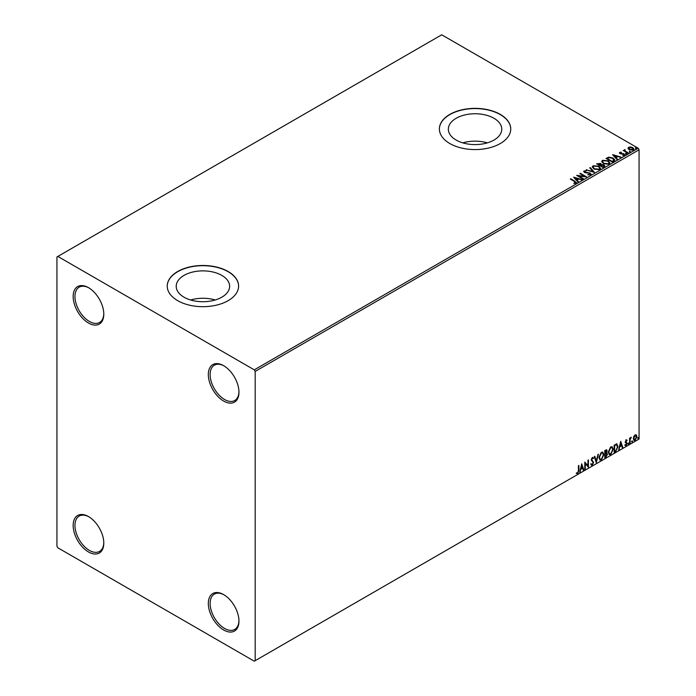 <?xml version="1.0" encoding="UTF-8"?>
<svg xmlns="http://www.w3.org/2000/svg" width="696" height="696" viewBox="0 0 696 696"><rect width="100%" height="100%" fill="white"/><g stroke="black" fill="none" stroke-linecap="round" stroke-linejoin="round"><path stroke-width="1.04" d="M223.642 365.687L223.642 365.687A21.663 12.511 -120 0 0 208.321 374.535A21.663 12.511 -120 0 0 223.642 401.061A21.663 12.511 -120 0 0 238.963 392.222A21.663 12.511 -120 0 0 223.642 365.687M238.954 391.691A20.393 11.771 60 0 1 234.743 400.513A20.393 11.771 60 0 1 224.547 399.504A20.393 11.771 60 0 1 211.227 381.538A20.393 11.771 60 0 1 214.351 365.2A20.393 11.771 60 0 1 224.103 365.957M88.479 287.648L88.479 287.648A21.663 12.511 -120 0 0 73.158 296.496A21.663 12.511 -120 0 0 88.479 323.022A21.663 12.511 -120 0 0 103.791 314.183A21.663 12.511 -120 0 0 88.479 287.648M103.791 313.652A20.393 11.771 60 0 1 99.572 322.474A20.393 11.771 60 0 1 89.375 321.465A20.393 11.771 60 0 1 76.055 303.5A20.393 11.771 60 0 1 79.179 287.161A20.393 11.771 60 0 1 88.931 287.918M88.479 516.562L88.479 516.562A21.663 12.511 -120 0 0 73.158 525.41A21.663 12.511 -120 0 0 88.479 551.945A21.663 12.511 -120 0 0 103.791 543.097A21.663 12.511 -120 0 0 88.479 516.562M103.791 542.567A20.393 11.771 60 0 1 99.572 551.397A20.393 11.771 60 0 1 89.375 550.388A20.393 11.771 60 0 1 76.055 532.414A20.393 11.771 60 0 1 79.179 516.075A20.393 11.771 60 0 1 88.931 516.841M223.642 594.61L223.642 594.601A21.663 12.511 -120 0 0 208.321 603.449A21.663 12.511 -120 0 0 223.642 629.984A21.663 12.511 -120 0 0 238.963 621.137A21.663 12.511 -120 0 0 223.642 594.601M238.954 620.606A20.393 11.771 60 0 1 234.743 629.436A20.393 11.771 60 0 1 224.547 628.427A20.393 11.771 60 0 1 211.227 610.453A20.393 11.771 60 0 1 214.351 594.114A20.393 11.771 60 0 1 224.103 594.88M493.951 118.268A26.709 15.425 0 0 0 464.841 114.927A26.709 15.425 0 0 0 448.346 129.178A26.709 15.425 0 0 0 456.176 140.079A26.709 15.425 0 0 0 485.277 143.419A26.709 15.425 0 0 0 501.772 129.178A26.709 15.425 0 0 0 493.951 118.268M487.348 142.871A26.709 15.425 0 0 0 462.77 142.871M221.806 275.39A26.709 15.425 0 0 0 192.696 272.049A26.709 15.425 0 0 0 176.21 286.291A26.709 15.425 0 0 0 184.031 297.201A26.709 15.425 0 0 0 213.141 300.541A26.709 15.425 0 0 0 229.628 286.291A26.709 15.425 0 0 0 221.806 275.39M215.203 299.985A26.709 15.425 0 0 0 190.634 299.985M228.149 271.518A35.679 20.602 0 0 0 189.26 267.055A35.679 20.602 0 0 0 167.231 286.091A35.679 20.602 0 0 0 177.689 300.655A35.679 20.602 0 0 0 216.569 305.118A35.679 20.602 0 0 0 238.597 286.091A35.679 20.602 0 0 0 228.149 271.518M238.597 286.186A35.679 20.602 0 0 0 228.149 271.727A35.679 20.602 0 0 0 189.347 267.238A35.679 20.602 0 0 0 167.231 286.186M500.293 114.396A35.679 20.602 0 0 0 461.405 109.933A35.679 20.602 0 0 0 439.376 128.969A35.679 20.602 0 0 0 449.825 143.533A35.679 20.602 0 0 0 488.714 148.004A35.679 20.602 0 0 0 510.742 128.969A35.679 20.602 0 0 0 500.293 114.396M510.742 129.073A35.679 20.602 0 0 0 500.293 114.605A35.679 20.602 0 0 0 461.492 110.125A35.679 20.602 0 0 0 439.376 129.073M56.933 256.954L56.933 546.221L57.838 547.787L254.284 661.2L255.18 660.678L255.18 371.412L254.284 369.846L57.838 256.433L56.933 256.954M628.062 148.474L628.61 147.274L630.68 146.96L632.786 147.63L633.995 149.17L633.386 150.031L629.227 149.692L628.01 148.144M627.801 153.163L623.19 150.501L624.356 150.606L624.965 149.562L625.234 151.032L628.288 152.876L627.801 153.163M623.555 150.71L624.356 151.023L624.442 149.684L624.965 149.562M624.93 150.058L625.234 151.441L627.923 153.085M619.466 153.076L619.745 152.389L621.337 152.233L620.345 152.702L620.493 153.329L624.121 153.842L624.434 155.199L622.807 155.417L623.807 154.904L623.659 154.129L620.902 153.946L620.032 153.625L619.745 152.389L619.414 152.859M620.345 152.702L620.493 153.746L621.032 153.503M624.79 154.686L624.434 155.199M622.659 155.425L623.807 155.321L623.659 154.129M613.82 161.228L612.358 162.081L606.051 158.436L608.73 157.148L613.159 158.062L614.846 160.019L613.82 161.228M602.971 167.492L596.663 163.856L600.57 163.403L601.327 164.517L603.937 164.874L604.815 165.987L602.971 167.492M601.344 164.352L601.327 164.935L603.937 164.874M594.48 172.399L586.154 169.92L593.001 171.494L589.747 167.849L590.278 167.545L594.48 172.399M583.483 178.75L582.996 179.029L576.688 175.383L584.553 176.279L579.846 173.565L580.333 173.287L586.641 176.923L578.794 176.036L583.483 178.75M573.948 183.457L575.453 182.822L574.496 181.499L570.302 179.072L570.79 178.794L575.044 181.256L576.105 183.196L574.183 183.466L573.948 183.039L575.592 182.7M576.532 182.613L576.105 183.196M254.284 369.846L638.162 148.213L441.716 34.8L57.838 256.433M573.617 177.158L582.03 179.585L578.828 179.098L577.062 180.125L578.428 181.665L577.906 181.969L573.617 177.158M590.643 174.8L587.85 174.818L589.964 174.444L589.773 173.321L584.388 172.451L584.048 170.955L586.328 170.868L584.683 171.329L584.849 172.156L590.269 173.043L590.643 174.8L591.104 174.139M587.92 174.409L589.964 174.861L589.773 173.321M583.648 171.538L584.048 170.955L586.328 170.868M584.683 171.329L584.849 172.573L585.954 172.46M594.027 169.05L592.296 166.91L593.079 165.735L598.847 166.231L600.552 168.38L599.743 169.546L594.027 169.05M603.406 163.638L601.675 161.489L602.458 160.324L608.226 160.82L609.931 162.96L609.13 164.126L603.406 163.638M612.593 154.651L621.006 157.079L617.813 156.591L616.038 157.618L617.413 159.158L616.882 159.462L612.593 154.651M625.817 153.79L625.695 153.251L626.748 153.859M629.541 151.641L629.419 151.102L630.472 151.711M635.605 148.144L635.483 147.604L636.414 147.674L636.535 148.213L635.483 148.022L636.414 147.674L636.535 148.213M633.795 436.514L635.1 434.878L636.414 435L636.883 436.618L635.1 440.385L634.047 440.49L633.325 438.671L633.795 436.514M636.153 434.791L636.883 436.618M629.602 443.474L629.602 438.149L630.089 437.871L630.089 438.654L631.298 437.253L630.167 439.533L630.089 443.187L629.602 443.474M626.243 439.994L627.174 440.211L625.8 441.621L627.174 443.43L626.156 445.553L625.156 445.414L626.696 443.735L625.312 441.925L626.243 439.994L627.174 440.211L626.557 440.568M626.896 440.829L625.913 440.42L625.8 441.621M625.443 441.412L627.174 443.43M626.818 443.221L626.156 445.553L625.156 445.414M625.434 444.761L626.096 444.935M626.574 443.291L625.469 442.656M616.612 443.952L618.039 446.597L615.621 451.539L614.159 452.391L614.159 445.101L617.161 444.083M606.486 449.729L606.173 452.652L607.521 454.149L606.033 457.072L604.772 457.803L604.772 450.521L606.686 449.799L607.121 450.973L606.529 452.861L607.06 452.957M596.281 462.709L594.262 456.593L594.793 456.289L596.324 460.926L598.386 454.21L596.281 462.709M585.284 469.06L584.797 469.339L584.797 462.057L587.955 465.668L587.955 460.23L588.442 459.952L588.442 467.233L585.284 463.64L585.284 469.06L584.797 468.921M578.411 470.583L578.411 465.737L578.898 465.459L578.898 470.383L577.741 473.602L576.549 473.445L576.801 472.741L577.741 472.854L578.411 470.583M255.18 660.678L639.067 439.046L639.067 149.779L255.18 371.412M581.726 463.823L583.831 469.896L583.3 470.2L582.656 468.243L580.882 469.261L579.707 472.28L581.726 463.823M593.157 458.725L591.948 458.072L592.792 458.516L591.948 458.072L591.313 459.36L593.253 462.257L592.287 465.206L590.869 464.432L591.261 463.832L592.252 464.476L593.131 462.736L591.191 459.873L592.313 457.524L593.531 458.055L593.157 458.725L592.313 458.281L591.678 459.569L593.618 462.466L592.287 465.206L591.461 465.259M591.261 463.832L592.252 464.476M592.313 457.524L593.531 458.055L592.888 458.36M598.952 457.559L601.353 452.313L602.814 452.183L603.806 454.723L601.388 459.952L599.952 460.065L598.952 457.559M608.33 452.139L610.731 446.893L612.193 446.771L613.185 449.303L610.766 454.532L609.331 454.645L608.33 452.139M620.71 441.325L622.807 447.389L622.285 447.693L621.632 445.736L619.858 446.762L618.683 449.773L620.71 441.325M628.07 443.848L628.471 443.004L628.471 444.213L627.705 443.639M628.471 443.004L628.871 443.378L628.114 444.013M631.785 441.699L632.194 440.855L632.194 442.073L631.429 441.49M632.194 440.855L632.594 441.229L631.829 441.864M637.849 438.193L638.258 437.358L638.258 438.567L637.492 437.984M638.258 437.358L638.658 437.723L637.893 438.358M638.162 148.213L639.067 149.779M578.533 465.668L578.533 470.174L577.741 473.602M577.384 473.393L576.192 473.237M581.647 464.171L583.831 469.896M580.882 469.261L582.656 468.243M580.525 469.06L580.238 471.975M581.769 465.563L580.725 468.19L582.448 467.616L581.769 465.563L581.09 468.399M584.797 462.092L587.955 465.668M588.077 460.16L588.077 466.999M584.927 468.852L585.284 463.64M591.922 464.998L591.295 465.128M590.904 463.623L591.887 464.267L590.904 463.623M592.844 457.411L593.175 457.846M594.549 456.428L596.324 460.926M597.908 454.479L596.089 462.109M602.632 452.095L603.806 454.723M603.441 454.514L601.388 459.952M601.022 459.743L599.778 459.943M602.353 452.896L601.013 452.835L599.082 457.063L600.065 459.169M603.319 455.001L602.536 452.974L601.37 453.044L599.439 457.272L600.239 459.29L601.37 459.212L603.319 455.001M606.173 452.652L607.521 454.149M607.164 453.94L606.033 457.072M605.677 456.872L604.772 457.385M606.677 454.218L605.92 453.357L604.902 453.862L605.259 456.776L607.043 454.427L606.277 453.566L605.259 454.07L605.259 456.776M606.634 451.26L604.902 450.782L605.259 453.322L606.634 451.26L605.259 450.991L605.259 453.322M612.01 446.684L613.185 449.303M612.828 449.094L610.766 454.532M610.409 454.323L609.157 454.523M611.74 447.485L610.392 447.424L608.461 451.652L609.444 453.757M612.697 449.581L611.914 447.563L610.749 447.632L608.817 451.861L609.618 453.879L610.749 453.792L612.697 449.581M616.256 443.743L617.674 446.388L615.621 451.539M615.264 451.33L614.159 451.974M616.673 444.805L614.281 445.362L614.638 451.365L616.465 450.129L617.552 446.875L616.36 444.788L614.638 445.57L614.638 451.365M615.995 444.579L616.499 444.674M620.623 441.664L622.807 447.389M619.858 446.762L621.632 445.736M619.501 446.554L619.214 449.468M620.745 443.056L619.71 445.684L621.424 445.109L620.745 443.056L620.066 445.892M625.878 439.785L626.818 440.002M626.53 440.629L625.913 440.42L626.53 440.629M626.043 442.09L626.661 442.491M625.791 445.344L624.79 445.205M625.069 444.553L625.739 444.727M625.112 442.447L626.061 443.039M629.723 438.071L630.089 438.654M630.846 437.349L631.072 437.958M629.976 438.584L630.167 439.533M629.802 439.324L630.089 443.187M636.518 436.409L635.1 440.385M634.743 440.176L633.873 440.359M635.648 435.409L634.743 435.322L633.447 438.193L634.743 439.524M633.447 438.193L635.1 439.733L634.169 439.655M635.1 439.733L636.396 436.905L635.1 435.531L633.812 438.402M635.474 435.278L634.743 435.322M570.659 179.281L570.79 178.794M570.79 179.211L576.488 182.813M574.035 177.628L581.552 179.864M578.185 181.804L577.062 180.125M575.174 178.011L576.619 180.046L577.976 178.846L575.174 178.011L576.619 179.629L577.976 178.846M577.445 175.818L584.553 176.279M580.203 173.774L580.333 173.287M580.333 173.696L585.893 176.906M583.126 178.95L578.794 176.036M589.964 174.861L589.773 173.739L589.964 174.861M584.683 171.747L584.849 172.573L584.683 171.747M585.954 172.878L587.18 172.477M587.18 172.895L590.269 173.043M590.269 173.461L591.069 174.339M586.632 170.059L586.685 169.615M586.685 170.033L593.001 171.494M589.99 168.119L590.278 167.545M590.278 167.954L594.14 172.295M592.313 167.127L593.079 165.735M593.079 166.153L598.847 166.231M598.847 166.649L600.535 168.58M593.14 167.275L594.506 169.189L599.082 169.598L599.717 168.406M598.36 166.509L593.749 166.1L593.122 167.049L594.506 168.771L599.082 169.18L599.743 168.188L598.36 166.509M597.029 164.056L600.57 163.403M600.57 163.812L601.327 164.935M603.937 165.291L604.78 166.187M603.362 166.936L603.997 165.857L603.449 165.152L600.465 165.483L602.814 167.257L603.945 166.057M600.1 164.099L600.065 165.387L600.1 163.691L597.794 163.943L599.822 165.526L600.648 164.36M599.822 165.526L600.1 163.691M597.794 163.943L599.822 165.109M602.814 167.257L603.362 166.518M600.465 165.483L602.814 166.84M601.692 161.707L602.458 160.324M602.458 160.741L608.226 160.82M608.226 161.228L609.913 163.169M602.527 161.855L603.884 163.769L608.461 164.178L609.096 162.986M607.738 161.098L603.127 160.68L602.501 161.629L603.884 163.351L608.461 163.76L609.122 162.777L607.738 161.098M606.407 158.644L608.73 157.148M608.73 157.566L613.159 158.062M613.159 158.479L614.829 160.228M613.855 160.698L612.671 158.34L609.07 157.644L607.182 158.531L612.193 161.837L613.959 160.054M607.182 158.531L612.193 161.42L613.985 160.263M613.019 155.121L620.528 157.357M617.169 159.297L616.038 157.618M614.159 155.512L615.595 157.54L616.952 156.339L614.159 155.512L615.595 157.122L616.952 156.339M619.745 152.807L621.337 152.65M620.345 153.12L620.493 153.746L620.345 153.12M621.032 153.92L623.251 153.52M623.251 153.938L624.121 153.842M624.121 154.251L624.434 155.617M623.807 155.321L623.659 154.547L623.807 155.321M625.817 154.208L625.695 153.668M626.626 153.738L626.748 154.277M624.356 151.023L624.442 150.101M624.93 150.475L625.234 151.441L624.93 150.475M629.541 152.059L629.419 151.519M630.35 151.589L630.472 152.128M628.062 148.892L628.61 147.274M628.61 147.691L630.68 146.96M630.68 147.378L632.786 147.63M632.786 148.048L633.969 149.37M629.175 148.022L629.715 149.823L632.812 150.119L633.212 149.275M628.801 148.431L629.175 147.604L629.715 149.414L633.247 149.483M632.812 150.119L632.307 147.917L629.175 147.604M635.605 148.553L635.483 148.022M636.414 148.091L636.535 148.631"/></g></svg>
